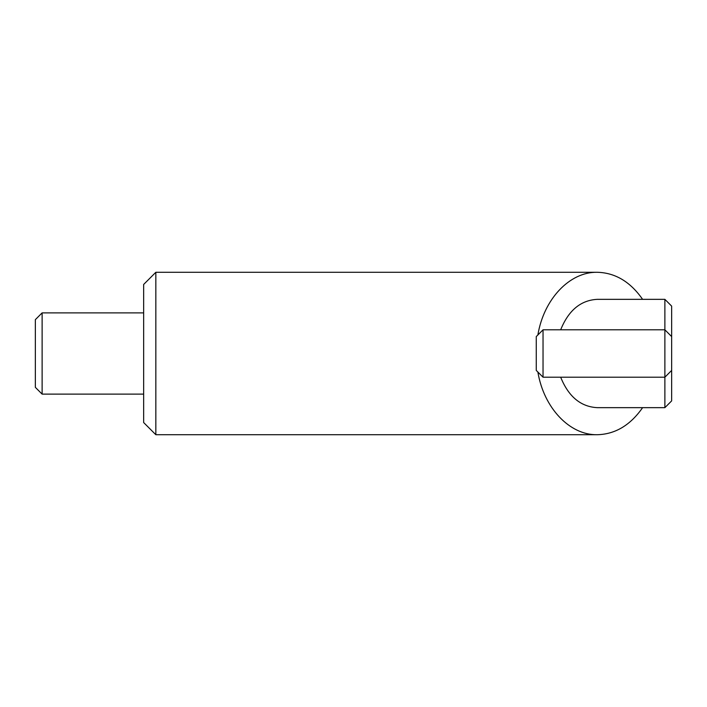 <?xml version="1.0" encoding="UTF-8"?>
<svg xmlns="http://www.w3.org/2000/svg" width="707" height="707" viewBox="0 0 707 707"><rect width="100%" height="100%" fill="white"/><g stroke="black" fill="none" stroke-linecap="round" stroke-linejoin="round"><path stroke-width="1.06" d="M671.65 336.576L671.65 306.113L664.88 299.344L664.88 329.807L671.65 336.576L671.65 400.887L664.88 407.656L597.185 407.656C580.677 406.737 568.508 396.592 560.669 377.193M42.12 312.883L42.12 394.117L35.35 387.348L35.35 319.652L42.12 312.883L143.654 312.883M543.038 329.807L543.038 377.193L536.268 370.424L536.268 336.576L543.038 329.807L664.88 329.807L664.88 377.193L671.65 370.424M543.038 377.193L664.88 377.193L664.88 407.656M143.654 284.453L143.654 422.547L155.84 434.725L155.84 272.275L143.654 284.453M537.877 334.968C543.789 299.105 569.648 271.771 597.185 272.275C615.196 272.734 630.335 281.766 642.601 299.344M642.601 407.656C630.335 425.234 615.196 434.266 597.185 434.725C569.648 435.229 543.789 407.895 537.877 372.032M664.88 299.344L597.185 299.344C580.677 300.263 568.508 310.408 560.669 329.807M143.654 394.117L42.12 394.117M597.185 272.275L155.84 272.275M597.185 434.725L155.84 434.725"/></g></svg>
